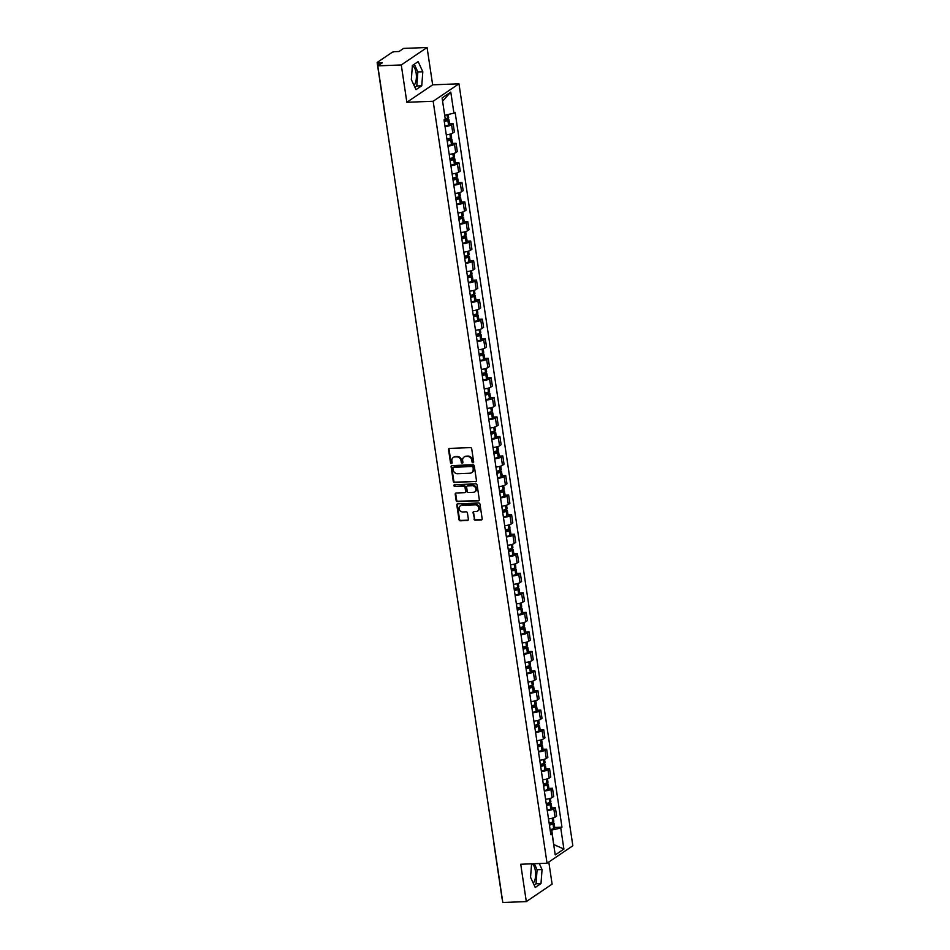 <?xml version="1.0" encoding="UTF-8"?>
<svg xmlns="http://www.w3.org/2000/svg" width="950" height="950" viewBox="0 0 950 950"><rect width="100%" height="100%" fill="white"/><g stroke="black" fill="none" stroke-linecap="round" stroke-linejoin="round"><path stroke-width="1.43" d="M472.981 462.745A0.891 0.784 -124.1 0 0 473.67 461.854L471.711 448.792A1.283 1.116 -124.1 0 0 470.369 447.604L449.528 448.424A1.283 1.116 -124.1 0 0 448.554 449.694L450.502 462.757A0.891 0.784 -124.1 0 0 451.808 463.469A0.891 0.784 -124.1 0 0 452.129 462.697L451.867 461.011A4.085 3.586 -124.1 0 1 454.991 456.926L456.724 456.855A4.085 3.586 -124.1 0 1 461.023 460.643L461.272 462.341A0.891 0.784 -124.1 0 0 462.579 463.042A0.891 0.784 -124.1 0 0 462.899 462.27L462.638 460.584A4.085 3.586 -124.1 0 1 465.761 456.499L467.495 456.439A4.085 3.586 -124.1 0 1 471.794 460.228L472.043 461.914A0.891 0.784 -124.1 0 0 472.981 462.745M464.324 456.891A4.085 3.586 -124.1 0 1 466.272 456.154L468.017 456.083A4.085 3.586 -124.1 0 1 472.304 459.883L472.566 461.569A0.891 0.784 -124.1 0 0 473.575 462.389M449.279 448.459A1.283 1.116 -124.1 0 0 449.065 449.35L451.012 462.412A0.891 0.784 -124.1 0 0 452.034 463.232M453.554 457.318A4.085 3.586 -124.1 0 1 455.501 456.582L457.247 456.511A4.085 3.586 -124.1 0 1 461.534 460.299L461.783 461.985A0.891 0.784 -124.1 0 0 462.804 462.816M412.371 65.787A10.153 4.263 -92.2 0 1 416.147 73.114A10.153 4.263 -92.2 0 1 413.974 85.286M532.095 863.799A10.153 4.263 -92.2 0 1 535.372 870.913A10.153 4.263 -92.2 0 1 533.211 883.072M473.991 519.021A1.283 1.116 -124.1 0 0 475.332 520.196L481.187 519.971A1.283 1.116 -124.1 0 0 482.161 518.7L479.988 504.189A1.283 1.116 -124.1 0 0 478.646 503.001L457.805 503.821A1.283 1.116 -124.1 0 0 456.831 505.091L458.992 519.602A1.283 1.116 -124.1 0 0 460.334 520.79L467.4 520.517A1.283 1.116 -124.1 0 0 468.374 519.234L467.447 513.024A1.283 1.116 -124.1 0 0 466.106 511.836L462.603 511.979A3.42 3.004 -124.1 0 1 461.617 505.4L475.344 504.866A3.42 3.004 -124.1 0 1 476.33 511.444L474.038 511.527A1.283 1.116 -124.1 0 0 473.064 512.81L474.513 518.664A1.283 1.116 -124.1 0 0 475.855 519.852L481.697 519.626A1.283 1.116 -124.1 0 0 481.947 519.579M406.849 102.291L432.654 84.835L427.072 47.5L401.28 64.956L406.849 102.291L433.164 101.258L547.046 863.217L520.731 864.251L526.312 901.586L502.823 902.5L377.791 65.871L382.363 62.783L378.706 62.926L379.014 65.039M401.28 64.956L377.791 65.871M475.475 481.733A1.283 1.116 -124.1 0 0 476.449 480.451L474.276 465.939A1.283 1.116 -124.1 0 0 472.934 464.764L452.081 465.571A1.283 1.116 -124.1 0 0 451.108 466.854L453.281 481.365A1.283 1.116 -124.1 0 0 454.622 482.541L475.986 481.377A1.283 1.116 -124.1 0 0 476.235 481.341M477.137 485.07L479.299 499.581A1.283 1.116 -124.1 0 1 478.325 500.852L457.484 501.671A1.283 1.116 -124.1 0 1 456.142 500.484L455.216 494.273A1.283 1.116 -124.1 0 1 456.19 492.991L464.645 492.67A1.283 1.116 -124.1 0 0 465.619 491.387L465.001 487.267A1.283 1.116 -124.1 0 0 463.659 486.091L454.86 486.436A0.891 0.784 -124.1 0 1 454.599 484.714L475.796 483.883A1.283 1.116 -124.1 0 1 477.137 485.07M427.072 47.5L403.596 48.414L399.024 51.502L395.366 51.656A2.601 0.594 -8.5 0 0 391.97 52.44L377.376 62.32A2.601 0.594 -8.5 0 0 377.162 62.617A2.601 0.594 -8.5 0 0 378.706 62.926M432.654 84.835L458.969 83.802L572.838 845.761L547.046 863.217M526.312 901.586L552.104 884.129L548.803 862.03M502.372 899.413A2.601 0.594 171.5 0 1 502.194 899.246L493.715 842.484A2.601 0.594 -8.5 0 0 493.881 842.662M446.274 134.817A5.985 1.377 -8.5 0 0 452.817 133.083L451.582 124.818A5.985 1.377 171.5 0 1 445.039 126.552M451.582 124.818L453.162 123.749L449.576 123.892M452.817 133.083L454.397 132.014L453.162 123.749M452.497 143.438L456.083 143.296L454.504 144.364A5.985 1.377 171.5 0 1 447.961 146.086M449.196 154.363A5.985 1.377 -8.5 0 0 455.739 152.629L457.318 151.561L456.083 143.296M455.418 162.973L459.004 162.842L457.425 163.899A5.985 1.377 171.5 0 1 450.882 165.632M452.117 173.898A5.985 1.377 -8.5 0 0 458.66 172.176L460.239 171.107L459.004 162.842M458.339 182.519L461.926 182.376L460.346 183.445A5.985 1.377 171.5 0 1 453.803 185.179M455.038 193.444A5.985 1.377 -8.5 0 0 461.581 191.71L463.161 190.653L461.926 182.376M461.261 202.065L464.847 201.922L463.267 202.991A5.985 1.377 171.5 0 1 456.724 204.725M457.959 212.99A5.985 1.377 -8.5 0 0 464.503 211.256L466.082 210.199L464.847 201.922M464.182 221.611L467.768 221.469L466.189 222.537A5.985 1.377 171.5 0 1 459.646 224.271M460.881 232.536A5.985 1.377 -8.5 0 0 467.424 230.803L469.003 229.734L467.768 221.469M467.103 241.158L470.689 241.015L469.11 242.084A5.985 1.377 171.5 0 1 462.567 243.806M463.802 252.083A5.985 1.377 -8.5 0 0 470.345 250.349L471.924 249.28L470.689 241.015M470.024 260.692L473.611 260.561L472.031 261.618A5.985 1.377 171.5 0 1 465.488 263.352M466.723 271.617A5.985 1.377 -8.5 0 0 473.266 269.895L474.846 268.826L473.611 260.561M472.946 280.238L476.532 280.096L474.952 281.164A5.985 1.377 171.5 0 1 468.409 282.898M469.644 291.163A5.985 1.377 -8.5 0 0 476.188 289.429L477.767 288.373L476.532 280.096M475.867 299.784L479.441 299.642L477.874 300.711A5.985 1.377 171.5 0 1 471.331 302.444M472.566 310.709A5.985 1.377 -8.5 0 0 479.109 308.976L480.688 307.919L479.441 299.642M478.788 319.331L482.363 319.188L480.795 320.257A5.985 1.377 171.5 0 1 474.252 321.991M475.487 330.256A5.985 1.377 -8.5 0 0 482.03 328.522L483.609 327.453L482.363 319.188M481.709 338.877L485.284 338.734L483.716 339.803A5.985 1.377 171.5 0 1 477.173 341.525M478.408 349.802A5.985 1.377 -8.5 0 0 484.951 348.068L486.519 346.999L485.284 338.734M484.631 358.411L488.205 358.281L486.637 359.338A5.985 1.377 171.5 0 1 480.094 361.071M481.329 369.336A5.985 1.377 -8.5 0 0 487.872 367.614L489.44 366.546L488.205 358.281M487.552 377.957L491.126 377.815L489.559 378.884A5.985 1.377 171.5 0 1 483.016 380.617M484.251 388.883A5.985 1.377 -8.5 0 0 490.794 387.149L492.361 386.092L491.126 377.815M490.473 397.504L494.048 397.361L492.48 398.43A5.985 1.377 171.5 0 1 485.937 400.164M487.172 408.429A5.985 1.377 -8.5 0 0 493.715 406.695L495.282 405.638L494.048 397.361M493.394 417.05L496.969 416.907L495.401 417.976A5.985 1.377 171.5 0 1 488.858 419.71M490.093 427.975A5.985 1.377 -8.5 0 0 496.636 426.241L498.204 425.173L496.969 416.907M496.316 436.596L499.89 436.454L498.322 437.522A5.985 1.377 171.5 0 1 491.779 439.244M493.014 447.521A5.985 1.377 -8.5 0 0 499.558 445.787L501.125 444.719L499.89 436.454M499.237 456.131L502.811 456L501.244 457.057A5.985 1.377 171.5 0 1 494.701 458.791M495.936 467.056A5.985 1.377 -8.5 0 0 502.479 465.334L504.046 464.265L502.811 456M502.158 475.677L505.733 475.534L504.165 476.603A5.985 1.377 171.5 0 1 497.622 478.337M498.857 486.602A5.985 1.377 -8.5 0 0 505.4 484.868L506.968 483.811L505.733 475.534M505.079 495.223L508.654 495.081L507.086 496.149A5.985 1.377 171.5 0 1 500.543 497.883M501.778 506.148A5.985 1.377 -8.5 0 0 508.321 504.414L509.889 503.358L508.654 495.081M508.001 514.769L511.575 514.627L510.008 515.696A5.985 1.377 171.5 0 1 503.464 517.429M504.699 525.694A5.985 1.377 -8.5 0 0 511.242 523.961L512.81 522.892L511.575 514.627M510.922 534.316L514.496 534.173L512.929 535.23A5.985 1.377 171.5 0 1 506.374 536.964M507.621 545.241A5.985 1.377 -8.5 0 0 514.164 543.507L515.731 542.438L514.496 534.173M513.843 553.85L517.418 553.719L515.85 554.776A5.985 1.377 171.5 0 1 509.295 556.51M510.542 564.775A5.985 1.377 -8.5 0 0 517.085 563.053L518.653 561.984L517.418 553.719M516.764 573.396L520.339 573.254L518.759 574.322A5.985 1.377 171.5 0 1 512.216 576.056M513.451 584.321A5.985 1.377 -8.5 0 0 520.006 582.587L521.574 581.531L520.339 573.254M519.674 592.942L523.26 592.8L521.681 593.869A5.985 1.377 171.5 0 1 515.138 595.602M516.372 603.867A5.985 1.377 -8.5 0 0 522.928 602.134L524.495 601.077L523.26 592.8M522.595 612.489L526.181 612.346L524.602 613.415A5.985 1.377 171.5 0 1 518.059 615.149M519.294 623.414A5.985 1.377 -8.5 0 0 525.837 621.68L527.416 620.611L526.181 612.346M525.516 632.035L529.102 631.893L527.523 632.949A5.985 1.377 171.5 0 1 520.98 634.683M522.215 642.96A5.985 1.377 -8.5 0 0 528.758 641.226L530.337 640.158L529.102 631.893M528.438 651.569L532.024 651.439L530.444 652.496A5.985 1.377 171.5 0 1 523.901 654.229M525.136 662.494A5.985 1.377 -8.5 0 0 531.679 660.773L533.259 659.704L532.024 651.439M531.359 671.116L534.945 670.973L533.366 672.042A5.985 1.377 171.5 0 1 526.822 673.776M528.058 682.041A5.985 1.377 -8.5 0 0 534.601 680.307L536.18 679.25L534.945 670.973M534.28 690.662L537.866 690.519L536.287 691.588A5.985 1.377 171.5 0 1 529.744 693.322M530.979 701.587A5.985 1.377 -8.5 0 0 537.522 699.853L539.101 698.796L537.866 690.519M537.201 710.208L540.788 710.066L539.208 711.134A5.985 1.377 171.5 0 1 532.665 712.868M533.9 721.133A5.985 1.377 -8.5 0 0 540.443 719.399L542.023 718.331L540.788 710.066M540.122 729.754L543.709 729.612L542.129 730.669A5.985 1.377 171.5 0 1 535.586 732.403M536.821 740.679A5.985 1.377 -8.5 0 0 543.364 738.946L544.944 737.877L543.709 729.612M543.044 749.289L546.63 749.158L545.051 750.215A5.985 1.377 171.5 0 1 538.508 751.949M539.742 760.214A5.985 1.377 -8.5 0 0 546.286 758.492L547.865 757.423L546.63 749.158M545.965 768.835L549.551 768.693L547.972 769.761A5.985 1.377 171.5 0 1 541.429 771.495M542.664 779.76A5.985 1.377 -8.5 0 0 549.207 778.026L550.786 776.969L549.551 768.693M548.886 788.381L552.472 788.239L550.893 789.307A5.985 1.377 171.5 0 1 544.35 791.041M545.585 799.306A5.985 1.377 -8.5 0 0 552.128 797.572L553.707 796.516L552.472 788.239M551.808 807.928L555.394 807.785L553.814 808.854A5.985 1.377 171.5 0 1 547.271 810.587M548.506 818.852A5.985 1.377 -8.5 0 0 555.049 817.119L556.629 816.05L555.394 807.785M444.695 115.259L442.558 100.985M553.696 844.657L551.772 830.098L560.749 828.008L563.896 849.051L555.227 854.917L552.092 833.874L550.869 834.694L444.042 119.831L445.253 119.011L442.106 97.969L450.775 92.103L453.922 113.157L444.933 115.247M560.749 828.008L561.972 827.189L455.133 112.337L453.922 113.157M433.164 101.258L458.969 83.802M421.753 85.785L422.821 71.761L418.142 61.608L412.395 65.502L411.326 79.539L416.005 89.68L421.753 85.785L416.801 85.987L417.869 71.951L414.295 64.208M531.584 863.823L530.551 877.325L535.242 887.466L540.989 883.583L542.058 869.547L539.279 863.526M553.684 844.514L563.896 849.051M551.772 830.098L550.192 830.158M554.729 827.474L561.972 827.189M552.092 833.874L550.656 833.221M450.775 92.103L442.783 100.843M414.901 87.269L416.801 85.987M417.869 71.951L422.821 71.761M534.126 885.068L536.038 883.773L537.094 869.737L534.316 863.716M537.094 869.737L542.058 869.547M536.038 883.773L540.989 883.583M451.844 465.607A1.283 1.116 -124.1 0 0 451.63 466.497L453.803 481.009A1.283 1.116 -124.1 0 0 455.145 482.196L475.986 481.377M472.863 467.364A0.891 0.784 -124.1 0 0 471.912 466.533L453.613 467.246A0.891 0.784 -124.1 0 0 452.936 468.136L453.197 469.918A4.085 3.586 -124.1 0 0 457.496 473.706L470.001 473.219A4.085 3.586 -124.1 0 0 473.124 469.146L473.373 467.008A0.891 0.784 -124.1 0 0 472.435 466.177L471.912 466.533M453.542 467.258A0.891 0.784 -124.1 0 1 454.136 466.901L472.435 466.177M471.96 472.483A4.085 3.586 -124.1 0 0 473.634 468.789L473.124 469.146M473.373 467.008L473.634 468.789M455.941 493.038A1.283 1.116 -124.1 0 0 455.727 493.917L456.653 500.128A1.283 1.116 -124.1 0 0 457.995 501.315L478.848 500.496A1.283 1.116 -124.1 0 0 479.085 500.46M465.405 492.278A1.283 1.116 -124.1 0 0 466.129 491.043L465.512 486.923A1.283 1.116 -124.1 0 0 464.17 485.735L454.86 486.436M454.527 484.714A0.891 0.784 -124.1 0 0 455.371 486.079M473.409 492.326A3.42 3.004 -124.1 0 0 472.435 485.747L467.59 485.937A1.283 1.116 -124.1 0 0 466.616 487.207L467.234 491.328A1.283 1.116 -124.1 0 0 468.576 492.516L473.409 492.326M475.083 491.673A3.42 3.004 -124.1 0 0 472.946 485.391L472.435 485.747M467.353 485.973A1.283 1.116 -124.1 0 1 468.113 485.581L472.946 485.391M473.801 511.575A1.283 1.116 -124.1 0 0 473.587 512.454L474.513 518.664M478.004 510.791A3.42 3.004 -124.1 0 0 475.867 504.509L475.344 504.866M460.465 505.697A3.42 3.004 -124.1 0 1 462.139 505.056L475.867 504.509M457.556 503.856A1.283 1.116 -124.1 0 0 457.342 504.747L459.515 519.258A1.283 1.116 -124.1 0 0 460.857 520.434L467.923 520.161A1.283 1.116 -124.1 0 0 468.16 520.125M444.042 119.866L446.69 120.365A8.194 1.876 171.5 0 1 444.232 121.101M444.291 121.517A9.892 2.268 -8.5 0 0 447.866 120.472L447.996 120.424A3.289 0.748 -8.5 0 0 448.958 119.724A3.289 0.748 -8.5 0 0 447.011 119.332L444.659 119.415M444.968 126.089A9.892 2.268 -8.5 0 0 448.554 125.044L448.685 124.996A3.289 0.748 -8.5 0 0 449.635 124.296L448.958 119.724M448.174 114.487L448.661 117.717A3.289 0.748 171.5 0 1 447.699 118.418L447.569 118.465A9.892 2.268 171.5 0 1 444.814 119.308M446.963 139.412L449.611 139.911A8.194 1.876 171.5 0 1 447.153 140.648M447.213 141.051A9.892 2.268 -8.5 0 0 450.787 140.018L450.918 139.971A3.289 0.748 -8.5 0 0 451.879 139.27A3.289 0.748 -8.5 0 0 449.932 138.866L447.224 138.973M447.889 145.623A9.892 2.268 -8.5 0 0 451.476 144.59L451.606 144.542A3.289 0.748 -8.5 0 0 452.556 143.842L451.879 139.27M451.072 133.867L451.582 137.263A3.289 0.748 171.5 0 1 450.621 137.964L450.49 138.011A9.892 2.268 171.5 0 1 446.916 139.056M449.884 158.959L452.532 159.446A8.194 1.876 171.5 0 1 450.074 160.194M450.134 160.598A9.892 2.268 -8.5 0 0 453.708 159.564L453.839 159.517A3.289 0.748 -8.5 0 0 454.801 158.816A3.289 0.748 -8.5 0 0 452.853 158.412L450.146 158.519M450.811 165.169A9.892 2.268 -8.5 0 0 454.397 164.136L454.527 164.089A3.289 0.748 -8.5 0 0 455.478 163.388L454.801 158.816M453.993 153.401L454.504 156.809A3.289 0.748 171.5 0 1 453.542 157.51L453.411 157.558A9.892 2.268 171.5 0 1 449.837 158.591M452.806 178.505L455.454 178.992A8.194 1.876 171.5 0 1 452.996 179.74M453.055 180.144A9.892 2.268 -8.5 0 0 456.629 179.099L456.76 179.051A3.289 0.748 -8.5 0 0 457.722 178.351A3.289 0.748 -8.5 0 0 455.774 177.959L453.067 178.066M453.732 184.716A9.892 2.268 -8.5 0 0 457.318 183.683L457.449 183.623A3.289 0.748 -8.5 0 0 458.399 182.922L457.722 178.351M456.914 172.947L457.425 176.356A3.289 0.748 171.5 0 1 456.463 177.056L456.332 177.104A9.892 2.268 171.5 0 1 452.746 178.137M455.727 198.051L458.375 198.538A8.194 1.876 171.5 0 1 455.917 199.274M455.976 199.69A9.892 2.268 -8.5 0 0 459.551 198.645L459.681 198.598A3.289 0.748 -8.5 0 0 460.643 197.897A3.289 0.748 -8.5 0 0 458.696 197.505L455.988 197.612M456.653 204.262A9.892 2.268 -8.5 0 0 460.239 203.217L460.37 203.169A3.289 0.748 -8.5 0 0 461.32 202.469L460.643 197.897M459.836 192.494L460.334 195.89A3.289 0.748 171.5 0 1 459.384 196.591L459.254 196.638A9.892 2.268 171.5 0 1 455.668 197.683M458.648 217.586L461.296 218.084A8.194 1.876 171.5 0 1 458.838 218.821M458.897 219.236A9.892 2.268 -8.5 0 0 462.472 218.191L462.603 218.144A3.289 0.748 -8.5 0 0 463.564 217.443A3.289 0.748 -8.5 0 0 461.617 217.051L458.909 217.158M459.574 223.808A9.892 2.268 -8.5 0 0 463.161 222.763L463.291 222.716A3.289 0.748 -8.5 0 0 464.241 222.015L463.564 217.443M462.757 212.04L463.256 215.436A3.289 0.748 171.5 0 1 462.306 216.137L462.175 216.184A9.892 2.268 171.5 0 1 458.589 217.229M461.569 237.132L464.218 237.631A8.194 1.876 171.5 0 1 461.747 238.367M461.819 238.771A9.892 2.268 -8.5 0 0 465.393 237.737L465.524 237.69A3.289 0.748 -8.5 0 0 466.486 236.989A3.289 0.748 -8.5 0 0 464.538 236.586L461.831 236.692M462.496 243.342A9.892 2.268 -8.5 0 0 466.082 242.309L466.213 242.262A3.289 0.748 -8.5 0 0 467.162 241.561L466.486 236.989M465.678 231.586L466.177 234.982A3.289 0.748 171.5 0 1 465.227 235.683L465.096 235.731A9.892 2.268 171.5 0 1 461.51 236.776M464.491 256.678L467.139 257.165A8.194 1.876 171.5 0 1 464.669 257.913M464.74 258.317A9.892 2.268 -8.5 0 0 468.314 257.284L468.445 257.236A3.289 0.748 -8.5 0 0 469.407 256.536A3.289 0.748 -8.5 0 0 467.459 256.132L464.752 256.239M465.417 262.889A9.892 2.268 -8.5 0 0 469.003 261.856L469.134 261.808A3.289 0.748 -8.5 0 0 470.084 261.108L469.407 256.536M468.599 251.121L469.098 254.529A3.289 0.748 171.5 0 1 468.148 255.229L468.017 255.277A9.892 2.268 171.5 0 1 464.431 256.31M467.412 276.224L470.06 276.711A8.194 1.876 171.5 0 1 467.59 277.459M467.661 277.863A9.892 2.268 -8.5 0 0 471.236 276.818L471.366 276.771A3.289 0.748 -8.5 0 0 472.328 276.07A3.289 0.748 -8.5 0 0 470.381 275.678L467.673 275.785M468.338 282.435A9.892 2.268 -8.5 0 0 471.924 281.402L472.055 281.342A3.289 0.748 -8.5 0 0 473.005 280.642L472.328 276.07M471.521 270.667L472.019 274.075A3.289 0.748 171.5 0 1 471.069 274.776L470.939 274.823A9.892 2.268 171.5 0 1 467.353 275.856M470.333 295.771L472.981 296.257A8.194 1.876 171.5 0 1 470.511 296.994M470.582 297.409A9.892 2.268 -8.5 0 0 474.157 296.364L474.287 296.317A3.289 0.748 -8.5 0 0 475.249 295.616A3.289 0.748 -8.5 0 0 473.302 295.224L470.594 295.331M471.259 301.981A9.892 2.268 -8.5 0 0 474.846 300.936L474.976 300.889A3.289 0.748 -8.5 0 0 475.926 300.188L475.249 295.616M474.442 290.213L474.941 293.609A3.289 0.748 171.5 0 1 473.991 294.31L473.86 294.358A9.892 2.268 171.5 0 1 470.274 295.402M473.254 315.305L475.902 315.804A8.194 1.876 171.5 0 1 473.433 316.54M473.492 316.944A9.892 2.268 -8.5 0 0 477.078 315.911L477.209 315.863A3.289 0.748 -8.5 0 0 478.171 315.162A3.289 0.748 -8.5 0 0 476.223 314.771L473.516 314.878M474.181 321.527A9.892 2.268 -8.5 0 0 477.767 320.483L477.897 320.435A3.289 0.748 -8.5 0 0 478.848 319.734L478.171 315.162M477.351 309.759L477.862 313.156A3.289 0.748 171.5 0 1 476.912 313.856L476.781 313.904A9.892 2.268 171.5 0 1 473.195 314.949M476.176 334.851L478.824 335.35A8.194 1.876 171.5 0 1 476.354 336.086M476.413 336.49A9.892 2.268 -8.5 0 0 479.999 335.457L480.13 335.409A3.289 0.748 -8.5 0 0 481.08 334.709A3.289 0.748 -8.5 0 0 479.144 334.305L476.437 334.412M477.102 341.062A9.892 2.268 -8.5 0 0 480.688 340.029L480.819 339.981A3.289 0.748 -8.5 0 0 481.769 339.281L481.08 334.709M480.272 329.306L480.783 332.702A3.289 0.748 171.5 0 1 479.833 333.402L479.702 333.45A9.892 2.268 171.5 0 1 476.116 334.483M479.097 354.397L481.745 354.884A8.194 1.876 171.5 0 1 479.275 355.633M479.334 356.036A9.892 2.268 -8.5 0 0 482.921 355.003L483.051 354.956A3.289 0.748 -8.5 0 0 484.001 354.255A3.289 0.748 -8.5 0 0 482.054 353.851L479.358 353.958M480.023 360.608A9.892 2.268 -8.5 0 0 483.609 359.575L483.74 359.527A3.289 0.748 -8.5 0 0 484.69 358.827L484.001 354.255M483.194 348.84L483.704 352.248A3.289 0.748 171.5 0 1 482.754 352.949L482.624 352.996A9.892 2.268 171.5 0 1 479.037 354.029M482.018 373.944L484.654 374.431A8.194 1.876 171.5 0 1 482.196 375.179M482.256 375.582A9.892 2.268 -8.5 0 0 485.842 374.537L485.973 374.49A3.289 0.748 -8.5 0 0 486.923 373.789A3.289 0.748 -8.5 0 0 484.975 373.397L482.279 373.504M482.944 380.154A9.892 2.268 -8.5 0 0 486.531 379.121L486.661 379.062A3.289 0.748 -8.5 0 0 487.611 378.361L486.923 373.789M486.115 368.386L486.626 371.794A3.289 0.748 171.5 0 1 485.676 372.495L485.545 372.543A9.892 2.268 171.5 0 1 481.959 373.576M484.939 393.49L487.576 393.977A8.194 1.876 171.5 0 1 485.117 394.713M485.177 395.129A9.892 2.268 -8.5 0 0 488.763 394.084L488.894 394.036A3.289 0.748 -8.5 0 0 489.844 393.336A3.289 0.748 -8.5 0 0 487.896 392.944L485.201 393.051M485.866 399.701A9.892 2.268 -8.5 0 0 489.452 398.656L489.582 398.608A3.289 0.748 -8.5 0 0 490.532 397.907L489.844 393.336M489.036 387.933L489.547 391.329A3.289 0.748 171.5 0 1 488.597 392.029L488.466 392.077A9.892 2.268 171.5 0 1 484.88 393.122M487.861 413.024L490.497 413.523A8.194 1.876 171.5 0 1 488.039 414.259M488.098 414.663A9.892 2.268 -8.5 0 0 491.684 413.63L491.815 413.582A3.289 0.748 -8.5 0 0 492.765 412.882A3.289 0.748 -8.5 0 0 490.817 412.49L488.122 412.597M488.787 419.247A9.892 2.268 -8.5 0 0 492.361 418.202L492.504 418.154A3.289 0.748 -8.5 0 0 493.454 417.454L492.765 412.882M491.957 407.479L492.468 410.875A3.289 0.748 171.5 0 1 491.518 411.576L491.387 411.623A9.892 2.268 171.5 0 1 487.801 412.668M490.782 432.571L493.418 433.069A8.194 1.876 171.5 0 1 490.96 433.806M491.019 434.209A9.892 2.268 -8.5 0 0 494.606 433.176L494.736 433.129A3.289 0.748 -8.5 0 0 495.686 432.428A3.289 0.748 -8.5 0 0 493.739 432.024L491.043 432.131M491.708 438.781A9.892 2.268 -8.5 0 0 495.282 437.748L495.413 437.701A3.289 0.748 -8.5 0 0 496.375 437L495.686 432.428M494.879 427.025L495.389 430.421A3.289 0.748 171.5 0 1 494.439 431.122L494.309 431.169A9.892 2.268 171.5 0 1 490.723 432.202M493.703 452.117L496.339 452.604A8.194 1.876 171.5 0 1 493.881 453.352M493.941 453.756A9.892 2.268 -8.5 0 0 497.527 452.723L497.657 452.675A3.289 0.748 -8.5 0 0 498.608 451.974A3.289 0.748 -8.5 0 0 496.66 451.571L493.964 451.678M494.629 458.327A9.892 2.268 -8.5 0 0 498.204 457.294L498.334 457.247A3.289 0.748 -8.5 0 0 499.296 456.546L498.608 451.974M497.8 446.559L498.311 449.968A3.289 0.748 171.5 0 1 497.361 450.668L497.23 450.716A9.892 2.268 171.5 0 1 493.644 451.749M496.624 471.663L499.261 472.15A8.194 1.876 171.5 0 1 496.803 472.898M496.862 473.302A9.892 2.268 -8.5 0 0 500.448 472.257L500.579 472.209A3.289 0.748 -8.5 0 0 501.529 471.509A3.289 0.748 -8.5 0 0 499.581 471.117L496.886 471.224M497.551 477.874A9.892 2.268 -8.5 0 0 501.125 476.841L501.256 476.781A3.289 0.748 -8.5 0 0 502.218 476.081L501.529 471.509M500.721 466.106L501.232 469.514A3.289 0.748 171.5 0 1 500.282 470.214L500.151 470.262A9.892 2.268 171.5 0 1 496.565 471.295M499.546 491.209L502.182 491.696A8.194 1.876 171.5 0 1 499.724 492.433M499.783 492.848A9.892 2.268 -8.5 0 0 503.369 491.803L503.5 491.756A3.289 0.748 -8.5 0 0 504.45 491.055A3.289 0.748 -8.5 0 0 502.503 490.663L499.795 490.77M500.472 497.42A9.892 2.268 -8.5 0 0 504.046 496.375L504.177 496.327A3.289 0.748 -8.5 0 0 505.139 495.627L504.45 491.055M503.642 485.652L504.153 489.048A3.289 0.748 171.5 0 1 503.203 489.749L503.072 489.796A9.892 2.268 171.5 0 1 499.486 490.841M502.467 510.744L505.103 511.242A8.194 1.876 171.5 0 1 502.645 511.979M502.704 512.383A9.892 2.268 -8.5 0 0 506.291 511.349L506.421 511.302A3.289 0.748 -8.5 0 0 507.371 510.601A3.289 0.748 -8.5 0 0 505.424 510.209L502.716 510.316M503.393 516.966A9.892 2.268 -8.5 0 0 506.968 515.921L507.098 515.874A3.289 0.748 -8.5 0 0 508.06 515.173L507.371 510.601M506.564 505.198L507.074 508.594A3.289 0.748 171.5 0 1 506.124 509.295L505.994 509.343A9.892 2.268 171.5 0 1 502.407 510.387M505.376 530.29L508.024 530.789A8.194 1.876 171.5 0 1 505.566 531.525M505.626 531.929A9.892 2.268 -8.5 0 0 509.212 530.896L509.343 530.848A3.289 0.748 -8.5 0 0 510.293 530.148A3.289 0.748 -8.5 0 0 508.345 529.744L505.637 529.851M506.314 536.501A9.892 2.268 -8.5 0 0 509.889 535.467L510.019 535.42A3.289 0.748 -8.5 0 0 510.981 534.719L510.293 530.148M509.485 524.744L509.996 528.141A3.289 0.748 171.5 0 1 509.046 528.841L508.903 528.889A9.892 2.268 171.5 0 1 505.329 529.922M508.298 549.836L510.946 550.323A8.194 1.876 171.5 0 1 508.488 551.071M508.547 551.475A9.892 2.268 -8.5 0 0 512.133 550.442L512.264 550.394A3.289 0.748 -8.5 0 0 513.214 549.694A3.289 0.748 -8.5 0 0 511.266 549.29L508.559 549.397M509.236 556.047A9.892 2.268 -8.5 0 0 512.81 555.014L512.941 554.966A3.289 0.748 -8.5 0 0 513.903 554.266L513.214 549.694M512.406 544.279L512.917 547.687A3.289 0.748 171.5 0 1 511.955 548.388L511.824 548.435A9.892 2.268 171.5 0 1 508.25 549.468M511.219 569.383L513.867 569.869A8.194 1.876 171.5 0 1 511.409 570.617M511.468 571.021A9.892 2.268 -8.5 0 0 515.054 569.976L515.185 569.929A3.289 0.748 -8.5 0 0 516.135 569.228A3.289 0.748 -8.5 0 0 514.188 568.836L511.48 568.943M512.157 575.593A9.892 2.268 -8.5 0 0 515.731 574.56L515.862 574.501A3.289 0.748 -8.5 0 0 516.824 573.8L516.135 569.228M515.327 563.825L515.838 567.233A3.289 0.748 171.5 0 1 514.876 567.934L514.746 567.981A9.892 2.268 171.5 0 1 511.171 569.014M514.14 588.929L516.788 589.416A8.194 1.876 171.5 0 1 514.33 590.152M514.389 590.567A9.892 2.268 -8.5 0 0 517.976 589.523L518.106 589.475A3.289 0.748 -8.5 0 0 519.056 588.774A3.289 0.748 -8.5 0 0 517.109 588.383L514.401 588.489M515.078 595.139A9.892 2.268 -8.5 0 0 518.653 594.094L518.783 594.047A3.289 0.748 -8.5 0 0 519.745 593.346L519.056 588.774M518.249 583.371L518.759 586.768A3.289 0.748 171.5 0 1 517.798 587.468L517.667 587.516A9.892 2.268 171.5 0 1 514.092 588.561M517.061 608.463L519.709 608.962A8.194 1.876 171.5 0 1 517.251 609.698M517.311 610.102A9.892 2.268 -8.5 0 0 520.897 609.069L521.028 609.021A3.289 0.748 -8.5 0 0 521.977 608.321A3.289 0.748 -8.5 0 0 520.03 607.929L517.322 608.036M517.999 614.686A9.892 2.268 -8.5 0 0 521.574 613.641L521.704 613.593A3.289 0.748 -8.5 0 0 522.666 612.893L521.977 608.321M521.17 602.918L521.681 606.314A3.289 0.748 171.5 0 1 520.719 607.014L520.588 607.062A9.892 2.268 171.5 0 1 517.014 608.107M519.982 628.009L522.631 628.508A8.194 1.876 171.5 0 1 520.173 629.244M520.232 629.648A9.892 2.268 -8.5 0 0 523.818 628.615L523.949 628.568A3.289 0.748 -8.5 0 0 524.899 627.867A3.289 0.748 -8.5 0 0 522.951 627.463L520.244 627.57M520.909 634.22A9.892 2.268 -8.5 0 0 524.495 633.187L524.626 633.139A3.289 0.748 -8.5 0 0 525.587 632.439L524.899 627.867M524.091 622.464L524.602 625.86A3.289 0.748 171.5 0 1 523.64 626.561L523.509 626.608A9.892 2.268 171.5 0 1 519.935 627.641M522.904 647.556L525.552 648.043A8.194 1.876 171.5 0 1 523.094 648.791M523.153 649.194A9.892 2.268 -8.5 0 0 526.739 648.161L526.87 648.114A3.289 0.748 -8.5 0 0 527.82 647.413A3.289 0.748 -8.5 0 0 525.872 647.009L523.165 647.116M523.83 653.766A9.892 2.268 -8.5 0 0 527.416 652.733L527.547 652.686A3.289 0.748 -8.5 0 0 528.497 651.985L527.82 647.413M527.013 641.998L527.523 645.406A3.289 0.748 171.5 0 1 526.561 646.107L526.431 646.154A9.892 2.268 171.5 0 1 522.856 647.188M525.825 667.102L528.473 667.589A8.194 1.876 171.5 0 1 526.015 668.337M526.074 668.741A9.892 2.268 -8.5 0 0 529.649 667.696L529.791 667.648A3.289 0.748 -8.5 0 0 530.741 666.947A3.289 0.748 -8.5 0 0 528.794 666.556L526.086 666.663M526.751 673.312A9.892 2.268 -8.5 0 0 530.337 672.279L530.468 672.22A3.289 0.748 -8.5 0 0 531.418 671.519L530.741 666.947M529.934 661.544L530.444 664.953A3.289 0.748 171.5 0 1 529.482 665.653L529.352 665.701A9.892 2.268 171.5 0 1 525.778 666.734M528.746 686.648L531.394 687.135A8.194 1.876 171.5 0 1 528.936 687.871M528.996 688.287A9.892 2.268 -8.5 0 0 532.57 687.242L532.701 687.194A3.289 0.748 -8.5 0 0 533.663 686.494A3.289 0.748 -8.5 0 0 531.715 686.102L529.008 686.209M529.673 692.859A9.892 2.268 -8.5 0 0 533.259 691.814L533.389 691.766A3.289 0.748 -8.5 0 0 534.339 691.066L533.663 686.494M532.855 681.091L533.366 684.487A3.289 0.748 171.5 0 1 532.404 685.188L532.273 685.235A9.892 2.268 171.5 0 1 528.699 686.28M531.668 706.182L534.316 706.681A8.194 1.876 171.5 0 1 531.857 707.418M531.917 707.821A9.892 2.268 -8.5 0 0 535.491 706.788L535.622 706.741A3.289 0.748 -8.5 0 0 536.584 706.04A3.289 0.748 -8.5 0 0 534.636 705.648L531.929 705.755M532.594 712.405A9.892 2.268 -8.5 0 0 536.18 711.36L536.311 711.312A3.289 0.748 -8.5 0 0 537.261 710.612L536.584 706.04M535.776 700.637L536.287 704.033A3.289 0.748 171.5 0 1 535.325 704.734L535.194 704.781A9.892 2.268 171.5 0 1 531.62 705.826M534.589 725.729L537.237 726.227A8.194 1.876 171.5 0 1 534.779 726.964M534.838 727.367A9.892 2.268 -8.5 0 0 538.413 726.334L538.543 726.287A3.289 0.748 -8.5 0 0 539.505 725.586A3.289 0.748 -8.5 0 0 537.558 725.182L534.85 725.289M535.515 731.939A9.892 2.268 -8.5 0 0 539.101 730.906L539.232 730.859A3.289 0.748 -8.5 0 0 540.182 730.158L539.505 725.586M538.697 720.183L539.208 723.579A3.289 0.748 171.5 0 1 538.246 724.28L538.116 724.328A9.892 2.268 171.5 0 1 534.541 725.361M537.51 745.275L540.158 745.762A8.194 1.876 171.5 0 1 537.7 746.51M537.759 746.914A9.892 2.268 -8.5 0 0 541.334 745.881L541.464 745.833A3.289 0.748 -8.5 0 0 542.426 745.133A3.289 0.748 -8.5 0 0 540.479 744.729L537.771 744.836M538.436 751.486A9.892 2.268 -8.5 0 0 542.023 750.453L542.153 750.405A3.289 0.748 -8.5 0 0 543.103 749.704L542.426 745.133M541.619 739.717L542.129 743.126A3.289 0.748 171.5 0 1 541.168 743.826L541.037 743.874A9.892 2.268 171.5 0 1 537.462 744.907M540.431 764.821L543.079 765.308A8.194 1.876 171.5 0 1 540.621 766.056M540.681 766.46A9.892 2.268 -8.5 0 0 544.255 765.415L544.386 765.367A3.289 0.748 -8.5 0 0 545.347 764.667A3.289 0.748 -8.5 0 0 543.4 764.275L540.692 764.382M541.357 771.032A9.892 2.268 -8.5 0 0 544.944 769.999L545.074 769.939A3.289 0.748 -8.5 0 0 546.024 769.239L545.347 764.667M544.54 759.264L545.051 762.672A3.289 0.748 171.5 0 1 544.089 763.373L543.958 763.42A9.892 2.268 171.5 0 1 540.372 764.453M543.352 784.367L546.001 784.854A8.194 1.876 171.5 0 1 543.543 785.591M543.602 786.006A9.892 2.268 -8.5 0 0 547.176 784.961L547.307 784.914A3.289 0.748 -8.5 0 0 548.269 784.213A3.289 0.748 -8.5 0 0 546.321 783.821L543.614 783.928M544.279 790.578A9.892 2.268 -8.5 0 0 547.865 789.533L547.996 789.486A3.289 0.748 -8.5 0 0 548.946 788.785L548.269 784.213M547.461 778.81L547.96 782.206A3.289 0.748 171.5 0 1 547.01 782.907L546.879 782.954A9.892 2.268 171.5 0 1 543.293 783.999M546.274 803.902L548.922 804.401A8.194 1.876 171.5 0 1 546.464 805.137M546.523 805.541A9.892 2.268 -8.5 0 0 550.097 804.508L550.228 804.46A3.289 0.748 -8.5 0 0 551.19 803.759A3.289 0.748 -8.5 0 0 549.242 803.367L546.535 803.474M547.2 810.124A9.892 2.268 -8.5 0 0 550.786 809.079L550.917 809.032A3.289 0.748 -8.5 0 0 551.867 808.331L551.19 803.759M550.383 798.356L550.881 801.752A3.289 0.748 171.5 0 1 549.931 802.453L549.801 802.501A9.892 2.268 171.5 0 1 546.214 803.546M549.195 823.448L551.843 823.947A8.194 1.876 171.5 0 1 549.373 824.683M549.444 825.087A9.892 2.268 -8.5 0 0 553.019 824.054L553.149 824.006A3.289 0.748 -8.5 0 0 554.111 823.306A3.289 0.748 -8.5 0 0 552.164 822.902L549.456 823.009M550.121 829.659A9.892 2.268 -8.5 0 0 553.707 828.626L553.838 828.578A3.289 0.748 -8.5 0 0 554.788 827.877L554.111 823.306M553.304 817.903L553.803 821.299A3.289 0.748 171.5 0 1 552.852 821.999L552.722 822.047A9.892 2.268 171.5 0 1 549.136 823.08M552.128 797.572L550.893 789.307M549.207 778.026L547.972 769.761M546.286 758.492L545.051 750.215M543.364 738.946L542.129 730.669M540.443 719.399L539.208 711.134M537.522 699.853L536.287 691.588M534.601 680.307L533.366 672.042M531.679 660.773L530.444 652.496M528.758 641.226L527.523 632.949M525.837 621.68L524.602 613.415M522.928 602.134L521.681 593.869M520.006 582.587L518.759 574.322M517.085 563.053L515.85 554.776M514.164 543.507L512.929 535.23M511.242 523.961L510.008 515.696M508.321 504.414L507.086 496.149M505.4 484.868L504.165 476.603M502.479 465.334L501.244 457.057M499.558 445.787L498.322 437.522M496.636 426.241L495.401 417.976M493.715 406.695L492.48 398.43M490.794 387.149L489.559 378.884M487.872 367.614L486.637 359.338M484.951 348.068L483.716 339.803M482.03 328.522L480.795 320.257M479.109 308.976L477.874 300.711M476.188 289.429L474.952 281.164M473.266 269.895L472.031 261.618M470.345 250.349L469.11 242.084M467.424 230.803L466.189 222.537M464.503 211.256L463.267 202.991M461.581 191.71L460.346 183.445M458.66 172.176L457.425 163.899M455.739 152.629L454.504 144.364M555.049 817.119L553.814 808.854M385.914 120.187A2.601 2.601 0 0 1 385.641 119.367A2.601 0.594 -8.5 0 0 385.819 119.534M448.685 124.996L447.996 120.424M447.699 118.418L447.153 114.724M447.569 118.465L447.022 114.76M448.554 125.044L447.866 120.472M446.441 120.448L446.334 119.783M451.606 144.542L450.918 139.971M450.621 137.964L450.051 134.152M450.49 138.011L449.92 134.188M451.476 144.59L450.787 140.018M449.362 139.994L449.255 139.329M454.527 164.089L453.839 159.517M453.542 157.51L452.972 153.698M453.411 157.558L452.841 153.734M454.397 164.136L453.708 159.564M452.283 159.541L452.176 158.864M457.449 183.623L456.76 179.051M456.463 177.056L455.893 173.244M456.332 177.104L455.762 173.28M457.318 183.683L456.629 179.099M455.204 179.087L455.098 178.41M460.37 203.169L459.681 198.598M459.384 196.591L458.814 192.791M459.254 196.638L458.684 192.826M460.239 203.217L459.551 198.645M458.126 198.633L458.019 197.956M463.291 222.716L462.603 218.144M462.306 216.137L461.736 212.337M462.175 216.184L461.605 212.373M463.161 222.763L462.472 218.191M461.047 218.167L460.94 217.502M466.213 242.262L465.524 237.69M465.227 235.683L464.657 231.871M465.096 235.731L464.526 231.907M466.082 242.309L465.393 237.737M463.968 237.714L463.861 237.049M469.134 261.808L468.445 257.236M468.148 255.229L467.578 251.417M468.017 255.277L467.447 251.453M469.003 261.856L468.314 257.284M466.889 257.26L466.782 256.583M472.055 281.342L471.366 276.771M471.069 274.776L470.499 270.964M470.939 274.823L470.369 270.999M471.924 281.402L471.236 276.818M469.811 276.806L469.704 276.129M474.976 300.889L474.287 296.317M473.991 294.31L473.421 290.51M473.86 294.358L473.29 290.546M474.846 300.936L474.157 296.364M472.732 296.353L472.625 295.676M477.897 320.435L477.209 315.863M476.912 313.856L476.342 310.056M476.781 313.904L476.211 310.092M477.767 320.483L477.078 315.911M475.653 315.887L475.546 315.222M480.819 339.981L480.13 335.409M479.833 333.402L479.263 329.591M479.702 333.45L479.133 329.626M480.688 340.029L479.999 335.457M478.562 335.433L478.468 334.768M483.74 359.527L483.051 354.956M482.754 352.949L482.184 349.137M482.624 352.996L482.054 349.173M483.609 359.575L482.921 355.003M481.484 354.979L481.389 354.303M486.661 379.062L485.973 374.49M485.676 372.495L485.106 368.683M485.545 372.543L484.975 368.719M486.531 379.121L485.842 374.537M484.405 374.526L484.31 373.849M489.582 398.608L488.894 394.036M488.597 392.029L488.027 388.229M488.466 392.077L487.896 388.265M489.452 398.656L488.763 394.084M487.326 394.072L487.231 393.395M492.504 418.154L491.815 413.582M491.518 411.576L490.948 407.776M491.387 411.623L490.817 407.811M492.361 418.202L491.684 413.63M490.247 413.606L490.152 412.941M495.413 437.701L494.736 433.129M494.439 431.122L493.869 427.31M494.309 431.169L493.739 427.346M495.282 437.748L494.606 433.176M493.169 433.152L493.074 432.488M498.334 457.247L497.657 452.675M497.361 450.668L496.791 446.856M497.23 450.716L496.66 446.892M498.204 457.294L497.527 452.723M496.09 452.699L495.995 452.022M501.256 476.781L500.579 472.209M500.282 470.214L499.712 466.402M500.151 470.262L499.581 466.438M501.125 476.841L500.448 472.257M499.011 472.245L498.916 471.568M504.177 496.327L503.5 491.756M503.203 489.749L502.633 485.949M503.072 489.796L502.491 485.984M504.046 496.375L503.369 491.803M501.933 491.791L501.838 491.114M507.098 515.874L506.421 511.302M506.124 509.295L505.554 505.495M505.994 509.343L505.412 505.531M506.968 515.921L506.291 511.349M504.854 511.326L504.759 510.661M510.019 535.42L509.343 530.848M509.046 528.841L508.476 525.029M508.903 528.889L508.333 525.065M509.889 535.467L509.212 530.896M507.775 530.872L507.68 530.207M512.941 554.966L512.264 550.394M511.955 548.388L511.397 544.576M511.824 548.435L511.254 544.611M512.81 555.014L512.133 550.442M510.696 550.418L510.601 549.741M515.862 574.501L515.185 569.929M514.876 567.934L514.318 564.122M514.746 567.981L514.176 564.158M515.731 574.56L515.054 569.976M513.617 569.964L513.523 569.288M518.783 594.047L518.106 589.475M517.798 587.468L517.239 583.668M517.667 587.516L517.097 583.704M518.653 594.094L517.976 589.523M516.539 589.511L516.444 588.834M521.704 613.593L521.028 609.021M520.719 607.014L520.161 603.214M520.588 607.062L520.018 603.25M521.574 613.641L520.897 609.069M519.46 609.045L519.365 608.38M524.626 633.139L523.949 628.568M523.64 626.561L523.07 622.749M523.509 626.608L522.939 622.784M524.495 633.187L523.818 628.615M522.381 628.591L522.286 627.926M527.547 652.686L526.87 648.114M526.561 646.107L525.991 642.295M526.431 646.154L525.861 642.331M527.416 652.733L526.739 648.161M525.303 648.137L525.207 647.461M530.468 672.22L529.791 667.648M529.482 665.653L528.913 661.841M529.352 665.701L528.782 661.877M530.337 672.279L529.649 667.696M528.224 667.684L528.117 667.007M533.389 691.766L532.701 687.194M532.404 685.188L531.834 681.387M532.273 685.235L531.703 681.423M533.259 691.814L532.57 687.242M531.145 687.23L531.038 686.553M536.311 711.312L535.622 706.741M535.325 704.734L534.755 700.934M535.194 704.781L534.624 700.969M536.18 711.36L535.491 706.788M534.066 706.764L533.959 706.099M539.232 730.859L538.543 726.287M538.246 724.28L537.676 720.468M538.116 724.328L537.546 720.504M539.101 730.906L538.413 726.334M536.987 726.311L536.881 725.646M542.153 750.405L541.464 745.833M541.168 743.826L540.597 740.014M541.037 743.874L540.467 740.05M542.023 750.453L541.334 745.881M539.909 745.857L539.802 745.18M545.074 769.939L544.386 765.367M544.089 763.373L543.519 759.561M543.958 763.42L543.388 759.596M544.944 769.999L544.255 765.415M542.83 765.403L542.723 764.726M547.996 789.486L547.307 784.914M547.01 782.907L546.44 779.107M546.879 782.954L546.309 779.143M547.865 789.533L547.176 784.961M545.751 784.949L545.644 784.273M550.917 809.032L550.228 804.46M549.931 802.453L549.361 798.653M549.801 802.501L549.231 798.689M550.786 809.079L550.097 804.508M548.673 804.484L548.566 803.819M553.838 828.578L553.149 824.006M552.852 821.999L552.283 818.188M552.722 822.047L552.152 818.223M553.707 828.626L553.019 824.054M551.594 824.03L551.487 823.365M493.727 841.617A2.601 2.601 0 0 0 493.715 842.484M385.641 119.367L377.162 62.617"/></g></svg>
